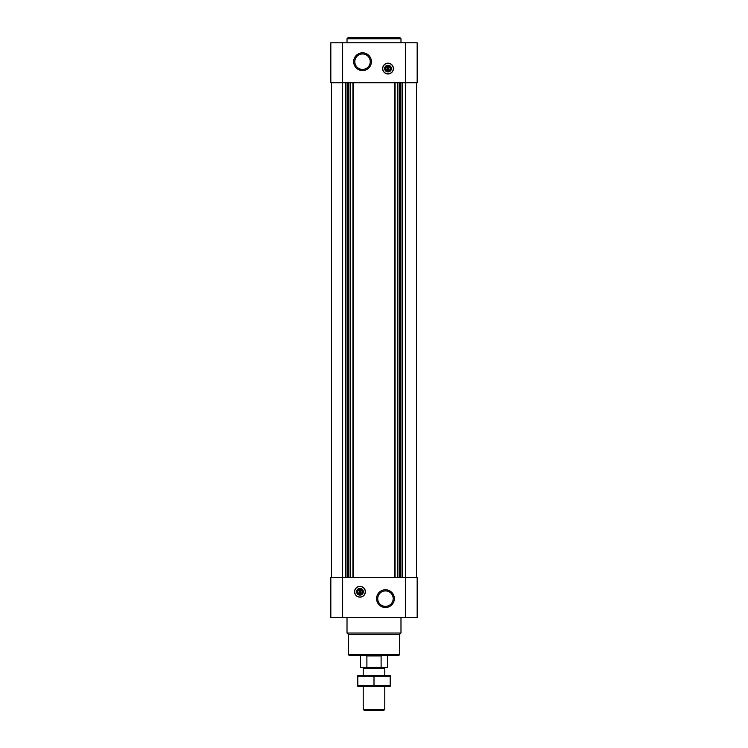 <?xml version="1.0" encoding="UTF-8"?>
<svg xmlns="http://www.w3.org/2000/svg" width="748" height="748" viewBox="0 0 748 748"><rect width="100%" height="100%" fill="white"/><g stroke="black" fill="none" stroke-linecap="round" stroke-linejoin="round"><path stroke-width="1.12" d="M388.371 70.649L388.371 65.861L387.698 66.478A2.113 2.113 0 0 0 387.698 70.649L387.698 71.266L388.371 70.649A2.113 2.113 0 0 0 388.371 66.478L387.698 65.861L387.698 71.266L388.371 70.649M359.629 589.658L359.629 593.828A2.113 2.113 0 0 1 359.629 589.658L359.629 589.05L359.629 589.658M342.631 42.795L417.169 42.795L417.169 82.729L330.831 82.729L330.831 42.795L342.631 42.795L342.631 577.578L330.831 577.578L330.831 617.511L417.169 617.511L417.169 577.578L342.631 577.578L342.631 617.511M359.966 597.138A5.395 5.395 0 0 0 365.37 591.743A5.395 5.395 0 0 0 359.966 586.348A5.395 5.395 0 0 0 354.571 591.743A5.395 5.395 0 0 0 359.966 597.138M385.463 589.751A8.873 8.873 0 0 1 393.149 603.066A8.873 8.873 0 0 1 377.777 603.066A8.873 8.873 0 0 1 385.463 589.751M416.496 82.729L416.496 577.578M331.504 82.729L331.504 577.578M388.034 73.959A5.395 5.395 0 0 0 392.7 65.861A5.395 5.395 0 0 0 383.359 65.861A5.395 5.395 0 0 0 388.034 73.959M362.537 52.809A8.873 8.873 0 0 1 370.223 66.123A8.873 8.873 0 0 1 354.851 66.123A8.873 8.873 0 0 1 362.537 52.809M399.628 654.612L348.372 654.612L349.045 655.285L398.955 655.285L399.628 654.612L399.628 634.379L400.984 633.023L400.984 617.511M348.372 654.612L348.372 634.379L399.628 634.379M348.372 634.379L347.016 633.023L400.984 633.023M347.016 633.023L347.016 617.511M385.463 590.901A7.723 7.723 0 0 1 392.158 602.486A7.723 7.723 0 0 1 378.778 602.486A7.723 7.723 0 0 1 385.463 590.901M359.966 586.469A5.273 5.273 0 0 1 364.538 594.38A5.273 5.273 0 0 1 355.403 594.38A5.273 5.273 0 0 1 359.966 586.469M359.966 588.367A3.375 3.375 0 0 1 362.892 593.435A3.375 3.375 0 0 1 357.048 593.435A3.375 3.375 0 0 1 359.966 588.367M359.966 588.957A2.786 2.786 0 0 1 362.387 593.136A2.786 2.786 0 0 1 357.553 593.136A2.786 2.786 0 0 1 359.966 588.957M360.302 589.05L360.302 589.658A2.113 2.113 0 0 1 360.302 593.828L360.302 589.05L359.629 589.05M360.302 594.445L360.302 593.828L359.629 594.445L360.302 594.445M359.629 593.828L359.629 594.445L359.629 593.828M362.537 53.968A7.723 7.723 0 0 1 369.222 65.543A7.723 7.723 0 0 1 355.842 65.543A7.723 7.723 0 0 1 362.537 53.968M388.034 71.35A2.786 2.786 0 0 0 390.447 67.17A2.786 2.786 0 0 0 385.613 67.17A2.786 2.786 0 0 0 388.034 71.35M388.034 71.939A3.375 3.375 0 0 0 390.952 66.881A3.375 3.375 0 0 0 385.108 66.881A3.375 3.375 0 0 0 388.034 71.939M388.034 73.837A5.273 5.273 0 0 0 392.597 65.927A5.273 5.273 0 0 0 383.462 65.927A5.273 5.273 0 0 0 388.034 73.837M347.016 42.795L347.016 38.746L400.984 38.746L400.984 42.795M347.016 38.746L348.372 37.4L399.628 37.4L400.984 38.746M366.894 667.431L381.106 667.431L381.106 655.959L366.894 655.959L366.894 667.431L360.508 667.431L360.508 655.285M381.106 667.431L387.492 667.431L387.492 655.285M364.313 667.431L363.21 668.534L384.79 668.534L383.687 667.431M384.79 709.356L363.21 709.356L364.444 710.6L383.556 710.6L384.79 709.356L384.79 686.318M363.21 709.356L363.21 686.318M363.21 675.519L363.21 668.534M357.815 686.299L390.185 686.299M390.185 685.626L357.815 685.626L357.815 676.211L390.185 676.211L390.185 685.626M374 685.626L374 676.211M357.815 675.538L390.185 675.538M405.369 42.795L405.369 617.511M402.499 82.729L402.499 577.578M402.031 82.729L402.031 577.578M400.395 82.729L400.395 577.578M399.928 82.729L399.928 577.578M399.123 82.729L399.123 577.578M397.693 82.729L397.693 577.578M395.066 82.729L395.066 577.578M394.692 82.729L394.692 577.578M353.308 82.729L353.308 577.578M352.934 82.729L352.934 577.578M350.307 82.729L350.307 577.578M348.877 82.729L348.877 577.578M348.072 82.729L348.072 577.578M347.605 82.729L347.605 577.578M345.969 82.729L345.969 577.578M345.501 82.729L345.501 577.578M384.79 675.519L384.79 668.534"/></g></svg>

